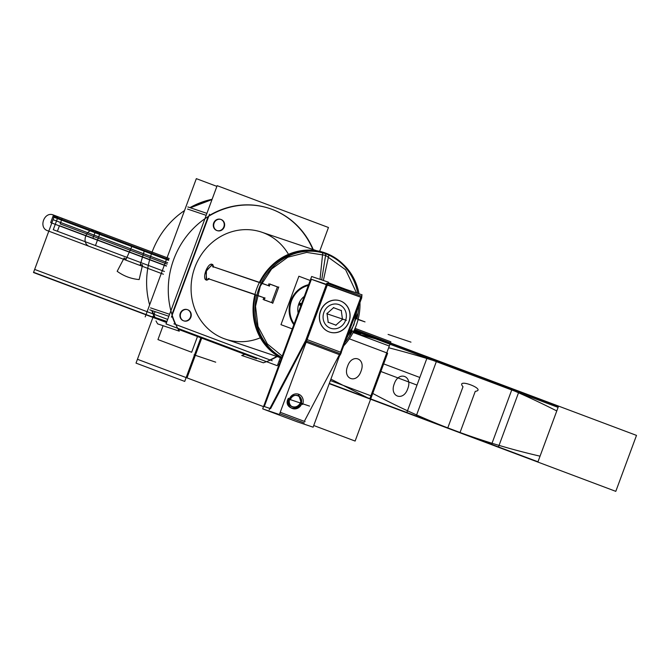 <?xml version="1.0" encoding="UTF-8"?>
<svg xmlns="http://www.w3.org/2000/svg" width="670" height="670" viewBox="0 0 670 670"><rect width="100%" height="100%" fill="white"/><g stroke="black" fill="none" stroke-linecap="round" stroke-linejoin="round"><path stroke-width="1" d="M310.713 279.038L361.808 297.614L341.189 352.42M340.511 352.16L360.82 297.254L327.421 284.7L360.82 297.254L340.511 352.16L360.82 297.254L327.421 284.7L360.82 297.254L340.511 352.16L360.82 297.254L327.421 284.7M326.424 284.356L311.391 279.281L326.424 284.356L311.391 279.281L326.424 284.356L311.391 279.281L264.315 406.531M312.329 276.735L311.659 276.484L262.69 408.851L297.756 422.025M328.166 282.69L346.047 289.406M312.019 276.635L328.367 282.145L279.398 414.512L263.05 408.993M270.596 408.675L305.704 341.993M306.801 339.497L327.111 284.583M264.307 406.556L269.909 408.449M279.691 413.717L304.272 422.954M269.206 409.78L306.307 339.313L341.373 352.487L340.243 354.966L305.177 341.792L326.851 283.209L361.917 296.383L361.498 297.497M339.263 356.49L340.092 354.916M306.584 341.038L339.983 353.592M339.422 354.656L304.314 421.346L339.422 354.656L304.314 421.346L339.422 354.656L304.314 421.346L280.219 412.293L305.11 421.648M297.647 395.509C294.256 394.739 291.542 395.945 289.499 399.136C285.462 406.213 296.735 410.45 300.252 403.181C304.297 396.104 293.016 391.866 289.499 399.136C288.025 402.737 288.896 405.291 292.103 406.799M329.472 332.027A16.474 15.176 108.6 0 0 348.877 321.734A16.474 15.176 -71.4 0 1 328.953 331.843A16.474 15.176 -71.4 0 1 320.461 311.056A16.474 15.176 -71.4 0 1 340.385 300.939A16.474 15.176 -71.4 0 1 348.877 321.734A16.474 15.176 108.6 0 0 340.955 301.173M320.989 310.143A16.474 15.176 108.6 0 0 329.54 332.052A16.474 15.176 108.6 0 0 349.346 320.796M339.933 300.78A16.474 15.176 108.6 0 0 320.461 311.056A16.474 15.176 108.6 0 0 329.397 332.002M348.626 322.739A16.474 15.176 108.6 0 0 340.075 300.83A16.474 15.176 108.6 0 0 320.268 312.078M296.776 421.656L313.116 427.184L362.076 294.817L345.728 289.298M263.511 406.263L270.052 408.466M304.314 421.346L280.219 412.293L304.314 421.346M289.809 398.826A6.239 5.745 108.6 0 0 293.05 407.125A6.239 5.745 108.6 0 0 300.545 402.863M292.589 406.941C295.83 407.427 298.385 406.171 300.252 403.181C301.726 399.63 300.88 397.084 297.74 395.543M301.065 403.868A6.239 5.745 108.6 0 0 297.832 395.568A6.239 5.745 108.6 0 0 290.336 399.831M301.885 403.265A7.755 7.144 -71.4 0 1 292.564 408.566A7.755 7.144 -71.4 0 1 288.536 398.248M289.189 399.496A7.755 7.144 -71.4 0 1 298.51 394.195A7.755 7.144 -71.4 0 1 302.538 404.512M145.197 316.885L196.327 178.647L216.887 186.377M178.22 329.297L256.51 358.718L256.769 358.014M151.763 310.503A81.447 75.032 108.6 0 0 154.536 317.295A81.447 75.032 -71.4 0 1 151.763 310.503A81.447 75.032 108.6 0 0 154.536 317.295A81.447 75.032 -71.4 0 1 151.763 310.503L154.536 317.295L151.763 310.503M212.114 199.283A81.447 75.032 108.6 0 0 189.92 207.633A81.447 75.032 -71.4 0 1 212.114 199.283A81.447 75.032 108.6 0 0 189.92 207.633A81.447 75.032 -71.4 0 1 212.114 199.283L189.92 207.633L212.114 199.283M292.271 328.895L280.981 324.657L298.887 276.233L310.177 280.479M308.619 284.7A24.824 22.864 108.6 0 0 293.828 324.674A24.824 22.864 108.6 0 1 308.619 284.7A24.824 22.864 108.6 0 0 293.828 324.674A24.824 22.864 108.6 0 1 308.619 284.7M298.158 312.991A15.502 14.279 -71.4 0 1 298.828 303.786A15.502 14.279 -71.4 0 1 304.297 296.391A15.502 14.279 -71.4 0 0 298.828 303.786A15.502 14.279 -71.4 0 1 304.297 296.391A15.502 14.279 -71.4 0 0 298.828 303.786L301.257 304.607L298.828 303.786A15.502 14.279 -71.4 0 0 298.158 312.991A15.502 14.279 -71.4 0 1 298.828 303.786A15.502 14.279 -71.4 0 0 298.158 312.991M156.001 320.947A81.447 75.032 -71.4 0 0 157.634 323.87L179.292 331.173L157.634 323.87A81.447 75.032 -71.4 0 1 156.001 320.947A81.447 75.032 -71.4 0 0 157.634 323.87L179.292 331.173A81.447 75.032 -71.4 0 1 185.473 237.666A81.447 75.032 -71.4 0 1 270.01 208.621A81.447 75.032 -71.4 0 1 313.25 249.575A81.447 75.032 -71.4 0 0 270.01 208.621A81.447 75.032 -71.4 0 1 313.25 249.575M149.628 304.9A81.447 75.032 -71.4 0 1 184.526 210.564A81.447 75.032 -71.4 0 0 149.628 304.9A81.447 75.032 -71.4 0 1 184.526 210.564M244.877 354.346A81.447 75.032 -71.4 0 1 241.736 355.477A81.447 75.032 -71.4 0 0 244.877 354.346A81.447 75.032 -71.4 0 1 241.736 355.477L263.394 362.78A81.447 75.032 -71.4 0 0 277.154 356.582A81.447 75.032 -71.4 0 1 263.394 362.78L241.736 355.477L263.394 362.78A81.447 75.032 -71.4 0 0 277.154 356.582M179.292 331.173A81.447 75.032 -71.4 0 1 185.473 237.666A81.447 75.032 -71.4 0 1 270.01 208.621A81.447 75.032 -71.4 0 0 185.473 237.666A81.447 75.032 -71.4 0 0 179.292 331.173M212.013 199.56L190.389 207.792M209.383 199.97L212.063 199.425M150.524 307.857L151.386 308.15M152.232 310.662L155.005 317.454M280.32 357.654L277.33 365.736L166.018 323.911L217.147 185.674L328.459 227.499L319.649 251.325M312.84 249.433A81.447 75.032 108.6 0 0 208.948 215.707A81.447 75.032 108.6 0 1 312.84 249.433A81.447 75.032 108.6 0 0 208.948 215.707A81.447 75.032 108.6 0 1 312.84 249.433M208.152 216.594L171.947 314.473M175.389 324.389A81.447 75.032 108.6 0 1 171.964 315.696A81.447 75.032 108.6 0 0 175.389 324.389A81.447 75.032 108.6 0 1 171.964 315.696A81.447 75.032 108.6 0 0 175.381 324.38M175.825 324.565L269.909 359.924A81.447 75.032 108.6 0 0 276.735 356.448A81.447 75.032 108.6 0 1 269.935 359.916A81.447 75.032 108.6 0 0 276.735 356.448A81.447 75.032 108.6 0 1 269.935 359.916L175.825 324.565L269.909 359.924M260.328 337.797A56.473 52.017 -71.4 0 1 195.171 309.909A56.473 52.017 -71.4 0 1 219.752 237.046A56.473 52.017 -71.4 0 1 288.485 254.332A56.473 52.017 -71.4 0 0 219.752 237.046A56.473 52.017 -71.4 0 0 195.171 309.909A56.473 52.017 -71.4 0 0 260.328 337.797A56.473 52.017 -71.4 0 1 195.171 309.909A56.473 52.017 -71.4 0 1 219.752 237.046A56.473 52.017 -71.4 0 1 288.485 254.332A56.473 52.017 -71.4 0 0 219.752 237.046A56.473 52.017 -71.4 0 0 195.171 309.909A56.473 52.017 -71.4 0 0 260.328 337.797M183.697 320.838A5.896 5.427 -71.4 0 0 190.523 316.918A5.896 5.427 -71.4 0 0 187.466 309.674A5.896 5.427 -71.4 0 1 190.523 316.918A5.896 5.427 -71.4 0 1 183.697 320.838A5.896 5.427 108.6 0 0 190.523 316.918A5.896 5.427 108.6 0 0 187.466 309.674A5.896 5.427 -71.4 0 1 190.523 316.918A5.896 5.427 -71.4 0 1 183.697 320.838A5.896 5.427 108.6 0 0 190.389 317.27A5.896 5.427 108.6 0 0 188.077 309.959M183.329 320.712A5.896 5.427 -71.4 0 1 180.289 313.275A5.896 5.427 -71.4 0 1 187.416 309.657A5.896 5.427 108.6 0 0 180.289 313.275A5.896 5.427 108.6 0 0 183.329 320.712A5.896 5.427 -71.4 0 1 180.289 313.275A5.896 5.427 -71.4 0 1 187.416 309.657A5.896 5.427 108.6 0 0 180.289 313.275A5.896 5.427 108.6 0 0 183.329 320.712A5.896 5.427 -71.4 0 1 180.289 313.275A5.896 5.427 -71.4 0 1 187.416 309.657M217.08 230.597A5.896 5.427 -71.4 0 0 223.906 226.678A5.896 5.427 -71.4 0 0 220.849 219.433A5.896 5.427 -71.4 0 1 223.906 226.678A5.896 5.427 -71.4 0 1 217.08 230.597A5.896 5.427 108.6 0 0 223.906 226.678A5.896 5.427 108.6 0 0 220.849 219.433A5.896 5.427 -71.4 0 1 223.906 226.678A5.896 5.427 -71.4 0 1 217.08 230.597A5.896 5.427 108.6 0 0 223.772 227.021A5.896 5.427 108.6 0 0 221.46 219.718M216.712 230.472A5.896 5.427 -71.4 0 1 213.671 223.035A5.896 5.427 -71.4 0 1 220.798 219.417A5.896 5.427 108.6 0 0 213.671 223.035A5.896 5.427 108.6 0 0 216.712 230.472A5.896 5.427 -71.4 0 1 213.671 223.035A5.896 5.427 -71.4 0 1 220.798 219.417A5.896 5.427 108.6 0 0 213.671 223.035A5.896 5.427 108.6 0 0 216.712 230.472A5.896 5.427 -71.4 0 1 213.671 223.035A5.896 5.427 -71.4 0 1 220.798 219.417M356.147 325.679A56.473 52.017 -71.4 0 1 343.568 345.971M281.743 357.353A56.473 52.017 -71.4 0 1 259.834 286.325A56.473 52.017 -71.4 0 1 325.553 253.721A56.473 52.017 -71.4 0 1 359.028 293.787M359.932 301.743A56.473 52.017 -71.4 0 1 356.256 325.377M281.442 358.174A57.101 52.603 -71.4 0 1 258.679 283.929A57.101 52.603 -71.4 0 1 328.995 254.483L323.359 280.454M294.122 323.895A24.187 22.286 -71.4 0 1 308.334 285.47M282.313 357.88A56.473 52.017 -71.4 0 1 255.63 294.674A56.473 52.017 108.6 0 0 281.668 357.554A56.473 52.017 -71.4 0 1 255.63 294.674A56.473 52.017 108.6 0 0 281.668 357.554M254.985 294.515L254.809 297.815M261.526 279.666L259.516 282.279M260.111 282.564A56.473 52.017 -71.4 0 1 325.838 253.846A56.473 52.017 -71.4 0 1 357.772 293.359A56.473 52.017 108.6 0 0 325.838 253.846A56.473 52.017 108.6 0 0 260.111 282.564A56.473 52.017 -71.4 0 1 325.838 253.846A56.473 52.017 108.6 0 0 260.111 282.564M356.515 292.941L345.653 269.784L325.603 255.354L325.93 253.252L325.603 255.354L306.734 252.414L287.84 257.196L271.593 269.005L260.287 286.191L255.53 306.299L257.992 326.491L267.322 343.911L282.204 356.097M343.383 264.474A57.101 52.603 -71.4 0 0 322.806 252.154L320.034 279.331M357.646 315.788L357.613 313.887L349.673 335.335L350.938 333.936M346.005 339.397L353.936 324.716L357.478 308.384M166.914 321.474L152.266 316.533M173.924 323.836L272.221 360.778M154.577 317.379L166.889 321.533L154.577 317.379M168.84 316.265L149.77 309.833M171.428 317.136L209.492 214.233M206.904 213.362L187.835 206.93M206.176 215.346L187.525 209.048L206.176 215.346M150.917 307.991L169.577 314.289L150.917 307.991M216.812 230.48A5.896 5.427 108.6 0 0 217.289 230.664A5.896 5.427 108.6 0 0 224.316 226.82A5.896 5.427 108.6 0 0 221.058 219.5A5.896 5.427 108.6 0 0 220.891 219.442M221.535 219.685A5.896 5.427 108.6 0 0 221.058 219.5A5.896 5.427 108.6 0 0 214.023 223.345A5.896 5.427 108.6 0 0 217.289 230.664A5.896 5.427 108.6 0 0 217.448 230.723M183.429 320.721A5.896 5.427 108.6 0 0 183.907 320.913A5.896 5.427 108.6 0 0 190.933 317.061A5.896 5.427 108.6 0 0 187.675 309.741A5.896 5.427 108.6 0 0 187.508 309.691M188.153 309.925A5.896 5.427 108.6 0 0 187.675 309.741A5.896 5.427 108.6 0 0 180.64 313.594A5.896 5.427 108.6 0 0 183.907 320.913A5.896 5.427 108.6 0 0 184.066 320.964M208.06 278.62L265.019 298.108M254.96 294.448L209.208 279.013L254.96 294.448M263.863 297.715L256.878 295.135L263.863 297.715L263.142 299.498L263.863 297.715L263.142 299.498L263.863 297.715L256.878 295.135L263.863 297.715M264.943 297.84L264.122 300.068M265.471 300.277L272.807 303.041M271.593 302.622L264.189 299.884L271.593 302.622L277.405 286.902L271.593 302.622L264.189 299.884L271.593 302.622L277.405 286.902L270.002 284.172L277.405 286.902L270.002 284.172L277.405 286.902L271.593 302.622M272.732 303.359L278.779 287.011M278.62 287.321L271.283 284.566M270.085 283.938L269.265 286.157M268.343 285.613L268.955 283.787L268.343 285.613L261.342 283.025L268.343 285.613L261.342 283.025L268.343 285.613L268.955 283.787L268.343 285.613M212.532 266.518L269.499 286.006M213.688 266.911L259.432 282.346L213.688 266.911L259.432 282.346L213.688 266.911L212.7 264.566M213.119 267.229A8.375 3.258 -69.4 0 0 211.82 264.231A8.375 3.258 -69.4 0 0 205.824 270.931A8.375 3.258 -69.4 0 0 205.933 279.918A8.375 3.258 -69.4 0 0 208.99 278.385M214.149 267.087L213.169 266.719M212.206 264.457L205.916 271.559L206.754 280.228L209.208 279.013L206.754 280.228M358.073 319.548L365.024 321.893L354.011 317.756M353.986 317.823L356.867 318.937L353.986 317.823M355.242 316.106L354.698 315.897M348.886 331.608L349.43 331.817M353.559 331.642L360.544 333.995L349.531 329.858M352.387 331.039L349.505 329.925L352.387 331.039A56.473 52.017 -71.4 0 1 344.74 342.814A56.473 52.017 108.6 0 0 352.387 331.039L349.505 329.925L352.387 331.039A56.473 52.017 108.6 0 1 344.74 342.814M301.592 303.694L299.197 302.89M300.914 305.52L298.519 304.716M324.205 311.617A12.529 11.541 108.6 0 0 330.369 328.166A12.529 11.541 108.6 0 0 345.779 319.724M345.234 321.198A12.529 11.541 108.6 0 0 339.062 304.657A12.529 11.541 108.6 0 0 323.66 313.091M333.735 307.547L326.859 313.661M326.993 313.3L328.225 322.463M327.998 322.17L336.106 325.218M335.754 325.293L342.63 319.18M342.496 319.54L341.264 310.378M341.491 310.671L333.384 307.622M289.499 399.136C285.462 406.213 296.735 410.45 300.252 403.181C304.297 396.104 293.016 391.866 289.499 399.136C285.462 406.213 296.735 410.45 300.252 403.181C304.297 396.104 293.016 391.866 289.499 399.136C285.462 406.213 296.735 410.45 300.252 403.181C304.297 396.104 293.016 391.866 289.499 399.136M348.877 321.734A16.474 15.176 -71.4 0 1 328.953 331.843A16.474 15.176 -71.4 0 1 320.461 311.056A16.474 15.176 -71.4 0 1 340.385 300.939A16.474 15.176 -71.4 0 1 348.877 321.734A16.474 15.176 -71.4 0 1 328.953 331.843A16.474 15.176 -71.4 0 1 320.461 311.056A16.474 15.176 -71.4 0 1 340.385 300.939A16.474 15.176 -71.4 0 1 348.877 321.734A16.474 15.176 108.6 0 0 340.385 300.939A16.474 15.176 108.6 0 0 320.461 311.056A16.474 15.176 108.6 0 0 328.953 331.843A16.474 15.176 108.6 0 0 348.877 321.734M163.078 325.704L157.952 339.581L191.662 352.253L197.742 335.829L191.662 352.253L157.952 339.581L163.078 325.704M390.442 342.931L354.589 329.456L390.442 342.931L369.748 398.885L390.442 342.931L369.748 398.885L390.442 342.931L354.589 329.456L390.442 342.931L353.04 332.647L390.442 342.931L354.589 329.456L390.442 342.931L371.925 392.989C425.182 421.597 481.219 442.652 540.053 456.169L558.571 406.112L390.442 342.931L371.925 392.989C425.182 421.597 481.219 442.652 540.053 456.169L558.571 406.112L354.589 329.456L636.5 435.391L354.589 329.456L390.442 342.931L354.589 329.456L390.442 342.931L369.748 398.885L537.868 462.066L558.571 406.112L390.442 342.931L369.748 398.885L537.868 462.066L558.571 406.112L354.589 329.456L390.442 342.931L369.748 398.885L390.442 342.931L369.748 398.885L390.442 342.931L354.589 329.456L390.442 342.931L369.748 398.885L390.442 342.931L369.748 398.885L390.442 342.931L354.589 329.456L390.442 342.931L369.748 398.885L537.868 462.066L556.778 410.945C503.028 383.692 446.991 362.629 388.659 347.764L369.748 398.885L537.868 462.066L556.778 410.945C503.028 383.692 446.991 362.629 388.659 347.764L369.748 398.885L390.442 342.931L369.748 398.885L390.442 342.931L354.589 329.456L390.442 342.931L354.589 329.456L390.442 342.931L354.589 329.456L390.442 342.931L354.589 329.456L390.442 342.931L354.589 329.456L390.442 342.931L369.748 398.885L447.677 428.172L463.004 386.741C454.762 377.302 487.626 389.647 475.265 391.347L459.938 432.778L615.797 491.353L636.5 435.391L615.797 491.353L537.868 462.066L558.093 407.385L389.974 344.213L354.246 330.218L389.974 344.213L369.748 398.885L447.677 428.172L463.004 386.741C454.762 377.302 487.626 389.647 475.265 391.347L459.938 432.778L537.868 462.066L558.093 407.385L389.974 344.213L369.748 398.885L390.442 342.931L369.748 398.885L390.442 342.931L354.589 329.456L390.442 342.931L369.748 398.885L389.974 344.213L354.246 330.218L389.974 344.213L369.748 398.885L389.974 344.213L369.748 398.885L537.868 462.066L558.093 407.385L389.974 344.213L369.748 398.885L537.868 462.066L558.093 407.385L389.974 344.213L369.748 398.885L537.868 462.066L558.571 406.112L390.442 342.931L369.748 398.885L537.868 462.066L558.571 406.112L390.442 342.931L369.748 398.885L537.868 462.066L558.571 406.112L390.442 342.931L369.748 398.885L537.868 462.066L558.571 406.112L390.442 342.931L369.748 398.885L537.868 462.066L558.571 406.112L390.442 342.931L369.748 398.885L537.868 462.066L558.571 406.112L390.442 342.931L369.748 398.885L537.868 462.066L558.571 406.112L390.442 342.931L369.748 398.885L537.868 462.066L558.571 406.112L390.442 342.931L369.748 398.885L537.868 462.066L558.571 406.112L390.442 342.931L369.748 398.885L537.868 462.066L558.571 406.112L390.442 342.931L369.748 398.885L379.999 371.172L417 385.083L426.974 358.107L354.003 330.729L426.974 358.107L417 385.083L379.999 371.172L369.748 398.885L390.442 342.931L369.748 398.885L390.442 342.931L369.748 398.885L390.442 342.931L369.748 398.885L537.868 462.066L369.748 398.885L390.442 342.931M277.841 364.354L278.996 364.781L277.841 364.354M329.213 383.659L416.103 416.313L436.806 360.351L416.103 416.313L329.213 383.659L369.748 398.885L330.888 379.136L369.748 398.885L329.213 383.659L406.749 412.795L419.814 377.47L382.813 363.567L419.814 377.47L406.749 412.795L329.213 383.659M390.342 343.208L354.472 329.732L390.342 343.208L369.848 398.608L390.342 343.208L369.848 398.608L390.342 343.208L558.462 406.389L390.342 343.208M277.941 364.07L279.097 364.505L277.941 364.07M329.322 383.374L537.968 461.789L558.462 406.389L537.968 461.789L329.322 383.374M187.005 377.88L263.511 406.64L187.005 377.88L263.511 406.64L187.005 377.88L201.971 337.42L187.005 377.88M313.736 425.509L355.125 441.061L387.628 353.207L349.338 338.811L387.628 353.207L349.338 338.811L387.628 353.207L355.125 441.061L387.628 353.207L355.125 441.061L313.736 425.509M410.97 342.135L388.089 334.414L410.97 342.135M168.806 259.642L54.203 216.569L33.5 272.531L166.529 322.521L33.5 272.531L166.529 322.521L33.5 272.531L166.529 322.521L33.5 272.531L166.529 322.521L33.5 272.531L166.529 322.521L33.5 272.531L166.529 322.521L33.5 272.531L54.203 216.569L33.5 272.531L54.203 216.569L33.5 272.531L54.203 216.569L33.5 272.531L54.203 216.569L33.5 272.531L54.203 216.569L33.5 272.531L54.203 216.569L168.806 259.642M288.192 398.642C283.226 407.595 297.019 412.779 301.567 403.675L298.393 394.161L301.567 403.675C297.019 412.779 283.226 407.595 288.192 398.642M290.395 399.647L309.54 406.104L290.395 399.647M280.244 357.839L281.408 358.257L280.244 357.839M321.701 279.901L325.838 253.846A56.473 52.017 -71.4 0 1 357.772 293.359A56.473 52.017 108.6 0 0 325.838 253.846M356.892 318.836A56.473 52.017 108.6 0 0 358.735 304.984A56.473 52.017 -71.4 0 1 356.892 318.836A56.473 52.017 108.6 0 0 358.735 304.984M212.641 264.541L206.444 270.219L206.151 279.8L206.444 270.219L212.641 264.541L206.444 270.219L206.151 279.8M194.066 354.874L215.715 362.177M407.72 388.784C403.298 401.941 389.103 396.607 394.303 383.743C398.725 370.585 412.921 375.92 407.72 388.784C403.298 401.941 389.103 396.607 394.303 383.743C398.725 370.585 412.921 375.92 407.72 388.784M361.013 371.23C356.599 384.396 342.395 379.053 347.604 366.197C352.026 353.04 366.222 358.375 361.013 371.23C356.599 384.396 342.395 379.053 347.604 366.197C352.026 353.04 366.222 358.375 361.013 371.23M512.207 388.692L491.512 444.645L498.371 447.225L519.074 391.263L512.207 388.692L491.512 444.645L498.371 447.225L519.074 391.263L512.207 388.692M223.964 338.618L280.529 357.696M144.393 250.463L140.281 264.616L142.559 264.885L139.176 279.566C131.086 278.846 123.757 276.09 117.175 271.3L124.151 257.967L126.052 259.265L132.132 245.857L126.052 259.265L124.151 257.967L117.175 271.3C123.757 276.09 131.086 278.846 139.176 279.566L142.559 264.885L140.281 264.616L144.393 250.463M155.063 311.617L153.865 314.875L155.063 311.617M153.673 315.377L136.018 363.115L184.719 381.414L201.109 337.094L184.719 381.414L136.018 363.115L153.673 315.377M153.497 315.855L137.434 359.279L186.134 377.578L201.109 337.094L186.134 377.578L201.109 337.094L186.134 377.578L137.434 359.279L186.134 377.578L137.434 359.279L153.497 315.855M167.157 264.106L98.18 238.185L95.458 245.547L164.435 271.467L95.458 245.547L98.18 238.185L167.157 264.106L60.124 223.889L62.193 218.303L58.072 216.753L53.282 229.701L164.435 271.467L53.282 229.701L57.402 231.251L59.471 225.664L166.495 265.889L59.471 225.664L57.402 231.251L53.282 229.701L58.072 216.753L52.804 216.829L168.555 260.328L52.804 216.829L58.072 216.753L53.282 229.701L58.072 216.753L62.193 218.303L60.124 223.889L167.157 264.106M169.225 258.519L100.24 232.599L94.973 232.674L100.24 232.599L97.519 239.969L100.24 232.599L169.225 258.519L95.634 230.874L92.837 238.436L166.42 266.091L92.837 238.436L166.42 266.091L92.837 238.436L95.634 230.874C86.497 226.879 80.325 243.57 89.822 246.585L163.405 274.231L89.822 246.585C80.325 243.57 86.497 226.879 95.634 230.874L92.837 238.436L95.634 230.874L99.579 234.408L95.634 230.874L169.225 258.519L53.466 215.02L50.669 222.591L166.42 266.091L50.669 222.591L166.42 266.091L50.669 222.591L53.466 215.02C44.329 211.033 38.157 227.716 47.654 230.74L163.405 274.231L47.654 230.74C38.157 227.716 44.329 211.033 53.466 215.02L50.669 222.591L53.466 215.02L57.411 218.562L168.555 260.328L57.411 218.562L53.466 215.02L169.225 258.519L53.466 215.02L169.225 258.519L53.466 215.02L169.225 258.519L53.466 215.02L169.225 258.519L54.613 215.455L33.592 272.288L166.621 322.278L33.592 272.288L54.613 215.455M301.257 304.607L298.828 303.786M278.988 361.247L280.144 361.683L278.988 361.247M330.36 380.552L370.895 395.786L389.295 346.038L353.14 332.446L389.295 346.038L370.895 395.786L330.36 380.552M277.849 364.312L279.005 364.748L277.849 364.312M329.23 383.625L369.756 398.851L390.434 342.965L354.572 329.489L390.434 342.965L369.756 398.851L329.23 383.625M167.659 262.749L53.047 219.676L34.647 269.424L153.07 313.928L34.647 269.424L53.047 219.676L167.659 262.749M153.547 314.104L167.676 319.414L153.547 314.104M33.517 272.497L166.545 322.488L33.517 272.497L54.186 216.611L33.517 272.497M168.798 259.675L54.186 216.611L168.798 259.675M277.933 364.103L279.089 364.539L277.933 364.103M390.861 341.809L369.84 398.642L329.305 383.408L369.84 398.642L390.861 341.809L355.075 328.359M327.06 313.828L346.407 320.352L327.06 313.828M292.949 407.092L292.162 406.824M224.249 338.744L280.68 357.772M260.354 231.728L316.776 250.764M212.884 264.633L211.946 264.273"/></g></svg>
